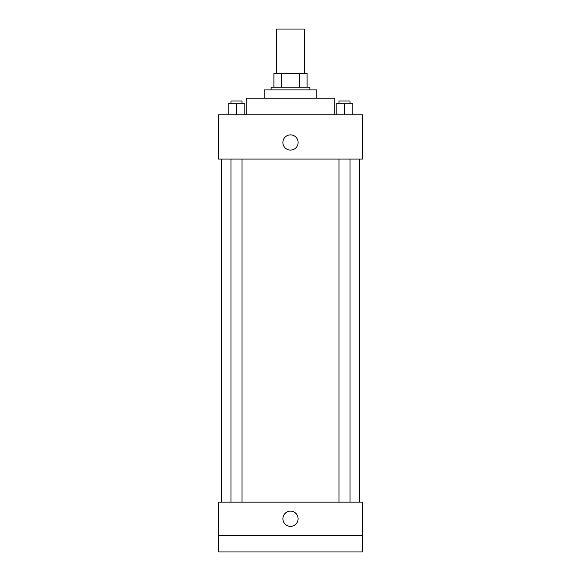<?xml version="1.0" encoding="UTF-8"?>
<svg xmlns="http://www.w3.org/2000/svg" width="581" height="581" viewBox="0 0 581 581"><rect width="100%" height="100%" fill="white"/><g stroke="black" fill="none" stroke-linecap="round" stroke-linejoin="round"><path stroke-width="0.87" d="M304.335 73.315L304.335 29.05L276.665 29.05L276.665 73.315M281.574 87.15L281.574 73.315L273.898 73.315L273.898 87.15L273.898 73.315M281.574 73.315L307.102 73.315L307.102 87.15M299.426 87.15L299.426 73.315M271.131 89.917L271.131 87.15L309.869 87.15L309.869 89.917M264.217 98.218L264.217 89.917L316.783 89.917L316.783 98.218M246.235 114.82L246.235 98.218L334.765 98.218L334.765 114.82M218.565 114.82L362.435 114.82L362.435 159.085L218.565 159.085L218.565 114.82M290.5 150.094A7.611 7.611 0 0 1 283.913 138.677A7.611 7.611 0 0 1 297.087 138.677A7.611 7.611 0 0 1 290.5 150.094M218.565 502.151L362.435 502.151L362.435 551.95L218.565 551.95L218.565 502.151M290.5 526.357A7.611 7.611 0 0 1 283.913 514.948A7.611 7.611 0 0 1 297.087 514.948A7.611 7.611 0 0 1 290.5 526.357M218.565 535.348L362.435 535.348M336.203 114.82L336.203 103.752L352.805 103.752L352.805 114.82L352.805 103.752M344.504 114.82L344.504 103.752M350.038 103.752L350.038 100.985L338.97 100.985L338.97 103.752M228.195 114.82L228.195 103.752L244.797 103.752L244.797 114.82L244.797 103.752M236.496 114.82L236.496 103.752M242.03 103.752L242.03 100.985L230.962 100.985L230.962 103.752M359.668 502.151L359.668 159.085M221.332 502.151L221.332 159.085M338.97 159.085L338.97 502.151M350.038 159.085L350.038 502.151M242.03 502.151L242.03 159.085M230.962 502.151L230.962 159.085"/></g></svg>

